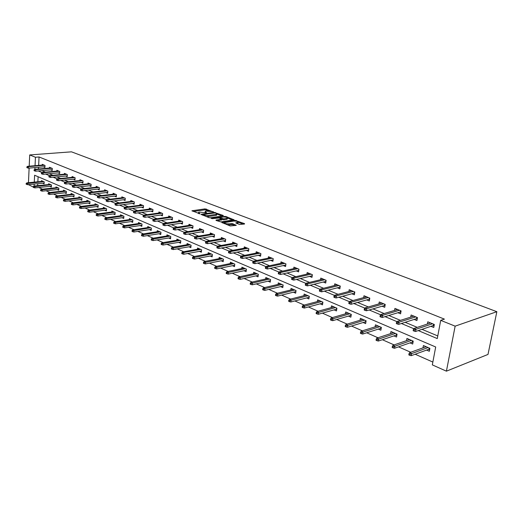 <?xml version="1.0" encoding="UTF-8"?>
<svg xmlns="http://www.w3.org/2000/svg" width="523" height="523" viewBox="0 0 523 523"><rect width="100%" height="100%" fill="white"/><g stroke="black" fill="none" stroke-linecap="round" stroke-linejoin="round"><path stroke-width="0.78" d="M213.253 211.907L205.062 208.873L191.961 210.769L199.969 213.842L198.544 212.331L199.355 212.096L206.657 212.868L205.212 211.364L206.003 211.142L213.292 211.658M239.527 224.445L244.522 224.014L244.529 223.628L234.958 220.34L221.837 222.445L230.205 225.962L236.259 225.335L232.539 223.641L228.943 223.837C225.943 223.883 224.504 223.465 224.635 222.582L233.742 221.059C236.716 221.02 238.142 221.432 238.024 222.301L235.808 222.765L236.01 223.086L239.527 224.445M35.44 157.246L39.048 156.972L444.4 319.122L440.712 320.351L455.141 326.156L496.85 311.695L71.481 151.833L29.706 154.939L35.44 157.246L35.048 165.686M223.243 215.849L223.275 215.483L214.11 212.345L200.995 214.299L208.978 217.646L210.37 217.797L223.243 215.849M225.714 217.097L225.786 216.45L233.977 219.817L220.869 221.909L216.032 220.412L216.077 220.033L216.032 220.412M216.077 220.033L221.575 219.15L219.124 217.973L212.26 218.653L211.148 218.339L225.786 216.45M34.283 182.141L34.603 175.238L435.692 346.991L432.325 364.884L446.42 371.167L487.998 354.431L496.85 311.695M39.048 156.972L38.65 165.386M38.558 167.288L38.48 169.014M41.873 170.642L45.423 172.126M49.254 173.728L52.934 175.264M56.791 176.872L60.609 178.467M64.492 180.089L68.441 181.736M72.351 183.37L76.443 185.077M80.379 186.718L84.621 188.489M88.583 190.143L92.983 191.98M96.964 193.647L101.521 195.55M105.535 197.223L110.255 199.191M114.295 200.878L119.192 202.924M123.258 204.624L128.331 206.742M132.424 208.448L137.68 210.645M141.798 212.364L147.251 214.639M151.395 216.372L157.05 218.732M161.221 220.471L167.085 222.916M171.283 224.674L177.362 227.211M181.592 228.976L187.894 231.611M192.15 233.382L198.688 236.115M202.976 237.9L209.762 240.737M214.07 242.535L221.111 245.477M225.452 247.287L232.761 250.34M237.122 252.158L244.712 255.329M249.105 257.166L256.983 260.454M261.408 262.298L269.587 265.717M274.039 267.573L282.538 271.123M287.009 272.986L295.848 276.674M300.346 278.556L309.531 282.387M314.055 284.277L323.6 288.265M328.156 290.167L338.08 294.312M342.663 296.221L352.992 300.535M357.595 302.457L368.342 306.942M372.971 308.877L384.157 313.545M388.811 315.493L400.461 320.351M405.142 322.305L417.276 327.372M421.976 329.333L437.777 335.929M43.363 166.876L44.906 167.51L45.011 165.458L42.245 164.327L42.206 165.091M50.633 169.864L52.202 170.511L52.307 168.432L49.482 167.282L49.443 168.06M58.053 172.917L59.642 173.571L59.753 171.479L56.87 170.302L56.83 171.099M65.623 176.035L67.232 176.696L67.356 174.584L64.414 173.381L64.368 174.192M73.351 179.212L74.985 179.886L75.116 177.748L72.109 176.526L72.063 177.356M81.242 182.462L82.902 183.142L83.033 180.984L79.967 179.735L79.914 180.585M89.302 185.776L90.982 186.469L91.126 184.292L87.995 183.011L87.936 183.88M97.533 189.163L99.239 189.862L99.39 187.665L96.193 186.358L96.134 187.247M105.947 192.621L107.679 193.333L107.836 191.117L104.567 189.784L104.502 190.692M114.544 196.158L116.302 196.883L116.466 194.641L113.125 193.281L113.06 194.21M123.336 199.773L125.115 200.512L125.291 198.25L121.872 196.851L121.8 197.805M132.319 203.473L134.13 204.218L134.313 201.93L130.822 200.505L130.743 201.479M141.511 207.252L143.348 208.01L143.544 205.702L139.968 204.245L139.883 205.245M150.912 211.122L152.781 211.887L152.978 209.56L149.323 208.062L149.238 209.089M160.528 215.077L162.431 215.862L162.64 213.502L158.9 211.978L158.809 213.031M170.374 219.13L172.309 219.922L172.531 217.542L168.7 215.979L168.596 217.058M180.455 223.275L182.422 224.086L182.651 221.68L178.729 220.078L178.624 221.19M190.784 227.525L192.778 228.342L193.02 225.916L188.999 224.275L188.888 225.413M201.355 231.872L203.388 232.709L203.643 230.251L199.525 228.571L199.407 229.747M212.194 236.331L214.26 237.181L214.522 234.696L210.305 232.977L210.181 234.186M223.301 240.9L225.4 241.763L225.681 239.253L221.36 237.488L221.222 238.736M234.69 245.588L236.827 246.464L237.122 243.927L232.689 242.116L232.539 243.404M246.372 250.393L248.549 251.288L248.856 248.719L244.306 246.863L244.149 248.19M258.355 255.322L260.572 256.237L260.892 253.642L256.224 251.733L256.061 253.106M270.659 260.382L272.914 261.31L273.248 258.689L268.456 256.728L268.279 258.146M283.283 265.579L285.584 266.527L285.937 263.867L281.014 261.86L280.825 263.324M296.253 270.914L298.6 271.875L298.966 269.195L293.913 267.129L293.71 268.645M309.577 276.392L311.97 277.38L312.355 274.66L307.164 272.542L306.942 274.117M323.273 282.028L325.711 283.035L326.117 280.282L320.776 278.099L320.54 279.74M337.355 287.82L339.839 288.846L340.264 286.061L334.779 283.819L334.517 285.519M351.842 293.782L354.378 294.822L354.816 292.004L349.174 289.703L348.9 291.474M366.741 299.914L369.33 300.98L369.794 298.123L363.982 295.75L363.688 297.6M382.084 306.223L384.732 307.315L385.216 304.425L379.234 301.98L378.914 303.909M397.885 312.721L400.585 313.833L401.095 310.91L394.93 308.393L394.584 310.407M414.164 319.422L416.923 320.56L417.459 317.592L411.104 314.996L410.732 317.115M430.939 326.326L433.763 327.483L434.325 324.482L427.775 321.808L427.369 324.025M38.715 187.502L42.461 189.156M46.044 190.745L49.914 192.457M53.523 194.059L57.523 195.831M61.158 197.439L65.297 199.276M68.958 200.897L73.24 202.793M76.92 204.421L81.346 206.382M85.053 208.023L89.636 210.056M93.369 211.71L98.108 213.809M101.867 215.469L106.77 217.646M110.556 219.32L115.629 221.569M119.434 223.256L124.69 225.576M128.521 227.276L133.96 229.689M137.817 231.395L143.446 233.886M147.329 235.612L153.161 238.187M157.07 239.92L163.104 242.594M167.04 244.339L173.29 247.104M177.251 248.863L183.723 251.726M187.718 253.498L194.419 256.466M198.439 258.244L205.389 261.323M209.435 263.115L216.633 266.305M220.706 268.109L228.165 271.411M232.271 273.228L240.005 276.654M244.13 278.484L252.158 282.034M256.309 283.878L264.631 287.565M268.815 289.415L277.452 293.24M281.662 295.109L290.625 299.078M294.861 300.954L304.164 305.072M308.433 306.962L318.089 311.244M322.384 313.14L332.419 317.585M336.74 319.501L347.167 324.116M351.508 326.045L362.347 330.843M366.721 332.778L377.992 337.773M382.385 339.721L394.107 344.912M398.533 346.867L410.732 352.273M415.177 354.241L432.854 362.073M38.107 176.735L37.865 181.788M37.78 183.697L37.682 185.665M42.605 183.22L44.095 183.867L44.2 181.834L41.448 180.644L41.409 181.442M49.822 186.358L51.339 187.018L51.444 184.959L48.639 183.75L48.6 184.56M57.197 189.561L58.733 190.228L58.844 188.156L55.981 186.92L55.935 187.75M64.715 192.83L66.271 193.503L66.395 191.411L63.473 190.15L63.42 191M72.39 196.164L73.972 196.851L74.096 194.739L71.115 193.451L71.063 194.314M80.228 199.57L81.83 200.263L81.967 198.139L78.921 196.825L78.862 197.707M88.23 203.048L89.858 203.754L89.995 201.603L86.89 200.263L86.831 201.165M96.409 206.598L98.056 207.317L98.206 205.147L95.029 203.774L94.964 204.702M104.757 210.226L106.431 210.959L106.587 208.769L103.338 207.363L103.273 208.311M113.288 213.94L114.988 214.678L115.152 212.462L111.837 211.031L111.765 211.998M122.009 217.725L123.742 218.477L123.912 216.241L120.519 214.776L120.447 215.77M130.927 221.602L132.685 222.367L132.862 220.111L129.397 218.614L129.318 219.627M140.046 225.563L141.831 226.341L142.021 224.06L138.471 222.53L138.386 223.569M149.375 229.617L151.186 230.408L151.382 228.1L147.754 226.537L147.663 227.61M158.914 233.761L160.757 234.566L160.966 232.238L157.253 230.636L157.155 231.735M168.681 238.011L170.55 238.821L170.773 236.474L166.968 234.834L166.87 235.958M178.676 242.352L180.579 243.182L180.808 240.802L176.918 239.129L176.807 240.286M188.914 246.797L190.849 247.641L191.085 245.241L187.103 243.522L186.986 244.718M199.394 251.354L201.362 252.21L201.617 249.785L197.537 248.026L197.413 249.255M210.135 256.022L212.142 256.891L212.403 254.446L208.219 252.642L208.089 253.903M221.144 260.807L223.184 261.696L223.458 259.218L219.176 257.368L219.032 258.669M232.428 265.71L234.507 266.612L234.794 264.108L230.401 262.213L230.244 263.559M243.999 270.737L246.111 271.659L246.418 269.129L241.914 267.181L241.75 268.567M255.871 275.896L258.022 276.83L258.342 274.274L253.72 272.28L253.544 273.712M268.051 281.191L270.247 282.145L270.574 279.557L265.834 277.51L265.645 278.988M280.557 286.624L282.793 287.598L283.139 284.976L278.269 282.878L278.066 284.407M293.396 292.207L295.672 293.194L296.038 290.546L291.036 288.389L290.821 289.977M306.583 297.933L308.903 298.947L309.289 296.266L304.144 294.05L303.915 295.698M320.135 303.824L322.501 304.857L322.9 302.144L317.618 299.862L317.369 301.575M334.066 309.877L336.485 310.93L336.897 308.184L331.471 305.844L331.203 307.622M348.39 316.101L350.861 317.18L351.299 314.401L345.71 311.989L345.422 313.846M363.125 322.508L365.649 323.606L366.107 320.795L360.36 318.317L360.046 320.246M378.299 329.098L380.875 330.222L381.352 327.378L375.436 324.822L375.102 326.842M393.917 335.89L396.545 337.028L397.049 334.151L390.956 331.523L390.589 333.635M409.999 342.879L412.693 344.049L413.216 341.133L406.94 338.42L406.548 340.636M426.578 350.083L429.331 351.279L429.88 348.325L423.408 345.533L422.983 347.86M33.315 187.057L28.379 184.632M446.42 371.167L455.141 326.156M418.269 330.582L437.28 338.571L440.712 320.351M38.264 170.962L42.043 172.544M45.638 174.061L49.541 175.695M53.163 177.219L57.203 178.918M60.845 180.448L65.022 182.2M68.696 183.743L73.017 185.56M76.711 187.11L81.183 188.986M84.903 190.549L89.531 192.497M93.271 194.066L98.063 196.079M101.828 197.661L106.784 199.74M110.575 201.335L115.707 203.493M119.525 205.094L124.834 207.324M128.678 208.939L134.176 211.253M138.046 212.874L143.74 215.267M147.636 216.901L153.533 219.379M157.449 221.026L163.555 223.589M167.504 225.25L173.832 227.904M177.8 229.577L184.358 232.33M188.352 234.01L195.151 236.86M199.171 238.553L206.212 241.508M210.266 243.208L217.561 246.274M221.641 247.987L229.205 251.164M233.31 252.89L241.162 256.185M245.287 257.924L253.433 261.343M257.591 263.089L266.037 266.638M270.221 268.397L278.988 272.078M283.198 273.843L292.305 277.667M296.534 279.445L305.994 283.42M310.25 285.212L320.076 289.337M324.358 291.134L334.563 295.423M338.871 297.234L349.482 301.693M353.816 303.51L364.851 308.145M369.205 309.976L380.685 314.794M385.065 316.637L397.003 321.652M401.409 323.502L413.843 328.725M34.956 167.595L34.878 169.347M29.706 154.939L29.203 166.177M29.118 168.092L28.464 182.71M34.191 184.057L34.1 186.044M205.153 211.92L204.938 212.469M198.492 212.894L198.263 213.449M208.899 210.959L204.964 209.815L193.249 211.482M202.741 214.953L202.277 215.018M222.085 216.025L216.953 214.051M215.201 212.913L202.787 214.522L203.865 215.097L208.285 215.581L216.764 214.208L216.156 213.279L215.201 212.913M206.225 216.568L208.187 216.535L208.285 215.581M216.725 214.593L216.666 215.162L215.901 215.384L208.187 216.535M227.498 218.098L232.604 220.065M217.104 220.83L221.491 219.928M219.268 218.026L219.889 217.928M226.747 218.385L227.361 218.202C227.466 217.359 226.06 216.96 223.138 216.993L220.17 217.45L220.124 217.816L223.779 218.843L226.747 218.385L226.642 219.346L227.309 218.673M226.642 219.346L223.667 219.81L221.556 219.372M237.972 222.759L237.913 223.275L237.063 223.491M224.576 223.105L224.374 223.681M227.413 224.87L228.839 224.818L228.943 223.837M234.899 225.583L232.428 224.622L228.839 224.818M224.459 222.961L223.092 223.177M243.372 224.197L238.161 222.197M26.189 183.357L26.15 184.181L26.601 184.384L26.64 183.56L26.189 183.357L26.974 182.854L27.797 183.22L27.732 184.697L44.135 183.063M26.64 183.56L43.769 181.644M26.974 182.854L42.938 181.291M27.732 184.697L26.601 184.384M27.366 166.987L26.915 166.798L26.876 167.628L27.333 167.818L27.366 166.987L28.53 166.647L27.706 166.307L43.788 164.954M44.618 165.294L28.53 166.647L28.464 168.151L44.945 166.739M27.333 167.818L28.464 168.151M27.706 166.307L26.915 166.798M33.335 186.541L33.302 187.371L33.76 187.58L33.799 186.744L33.335 186.541L34.132 186.025L34.963 186.397L34.897 187.894L51.385 186.195M33.799 186.744L50.999 184.769M34.132 186.025L50.156 184.403M34.897 187.894L33.76 187.58M40.637 189.79L40.598 190.627L41.069 190.836L41.108 189.999L40.637 189.79L41.428 189.267L42.278 189.646L42.206 191.156L58.779 189.391M41.108 189.999L58.373 187.953M41.428 189.267L57.517 187.58M42.206 191.156L41.069 190.836M34.577 170.021L34.113 169.825L34.073 170.668L34.538 170.864L34.577 170.021L35.747 169.681L34.904 169.328L51.051 167.922M51.901 168.269L35.747 169.681L35.675 171.191L52.241 169.727M34.538 170.864L35.675 171.191M34.904 169.328L34.113 169.825M41.932 173.12L41.461 172.917L41.415 173.767L41.892 173.969L41.932 173.12L43.115 172.773L42.252 172.413L58.465 170.949M59.328 171.302L43.115 172.773L43.036 174.296L59.681 172.767M41.892 173.969L43.036 174.296M42.252 172.413L41.461 172.917M48.09 193.105L48.044 193.948L48.528 194.164L48.567 193.314L48.09 193.105L48.881 192.575L49.75 192.961L49.672 194.484L66.323 192.654M48.567 193.314L65.905 191.202M48.881 192.575L65.029 190.823M49.672 194.484L48.528 194.164M55.693 196.485L55.647 197.341L56.144 197.563L56.19 196.707L55.693 196.485L56.491 195.948L57.373 196.341L57.295 197.877L74.024 195.981M56.19 196.707L73.593 194.523M56.491 195.948L72.697 194.138M57.295 197.877L56.144 197.563M63.46 199.943L63.414 200.806L63.917 201.028L63.963 200.165L63.46 199.943L64.257 199.394L65.166 199.799L65.074 201.348L81.889 199.374M63.963 200.165L81.438 197.91M64.257 199.394L80.522 197.511M65.074 201.348L63.917 201.028M49.443 176.277L48.959 176.074L48.914 176.931L49.404 177.134L49.443 176.277L50.633 175.924L49.757 175.558L66.022 174.041M66.905 174.401L50.633 175.924L50.554 177.467L67.277 175.872M49.404 177.134L50.554 177.467M49.757 175.558L48.959 176.074M57.112 179.507L56.615 179.297L56.569 180.16L57.066 180.37L57.112 179.507L58.308 179.147L57.419 178.774L73.743 177.192M74.645 177.559L58.308 179.147L58.223 180.703L75.037 179.049M57.066 180.37L58.223 180.703M57.419 178.774L56.615 179.297M64.95 182.808L64.44 182.592L64.394 183.462L64.898 183.678L64.95 182.808L66.153 182.442L65.238 182.056L81.627 180.409M82.549 180.788L66.153 182.442L66.061 184.011L82.954 182.285M64.898 183.678L66.061 184.011M65.238 182.056L64.44 182.592M72.952 186.175L72.429 185.953L72.383 186.835L72.9 187.057L72.952 186.175L74.161 185.802L73.233 185.41L89.675 183.697M90.616 184.083L74.161 185.802L74.07 187.391L91.041 185.593M72.9 187.057L74.07 187.391M73.233 185.41L72.429 185.953M81.13 189.614L80.601 189.391L80.542 190.28L81.072 190.503L81.13 189.614L82.353 189.241L81.398 188.842L97.899 187.057M98.86 187.45L82.353 189.241L82.248 190.843L99.305 188.966M81.072 190.503L82.248 190.843M81.398 188.842L80.601 189.391M89.485 193.131L88.943 192.902L88.884 193.804L89.426 194.033L89.485 193.131L90.721 192.752L89.74 192.346L106.3 190.49M107.28 190.888L90.721 192.752L90.61 194.366L107.745 192.418M89.426 194.033L90.61 194.366M89.74 192.346L88.943 192.902M98.03 196.726L97.474 196.498L97.415 197.406L97.971 197.635L98.03 196.726L99.272 196.341L98.272 195.922L114.883 193.994M115.884 194.406L99.272 196.341L99.161 197.975L116.374 195.942M97.971 197.635L99.161 197.975M98.272 195.922L97.474 196.498M106.764 200.407L106.202 200.172L106.136 201.087L106.705 201.322L106.764 200.407L108.019 200.015L106.999 199.59L123.657 197.583M124.683 198.001L108.019 200.015L107.901 201.662L125.193 199.544M106.705 201.322L107.901 201.662M106.999 199.59L106.202 200.172M115.701 204.166L115.125 203.924L115.053 204.853L115.635 205.094L115.701 204.166L116.962 203.767L115.923 203.329L132.633 201.244M133.679 201.675L116.962 203.767L116.838 205.434L134.208 203.231M115.635 205.094L116.838 205.434M115.923 203.329L115.125 203.924M124.847 208.017L124.252 207.768L124.18 208.703L124.775 208.952L124.847 208.017L126.115 207.611L125.049 207.16L141.805 204.996M142.877 205.434L126.115 207.611L125.984 209.292L143.433 206.997M124.775 208.952L125.984 209.292M125.049 207.16L124.252 207.768M134.202 211.952L133.594 211.697L133.522 212.645L134.13 212.9L134.202 211.952L135.483 211.54L134.391 211.083L151.193 208.827M152.291 209.278L135.483 211.54L135.346 213.24L152.866 210.854M134.13 212.9L135.346 213.24M134.391 211.083L133.594 211.697M143.779 215.986L143.158 215.724L143.08 216.679L143.701 216.94L143.779 215.986L145.074 215.568L143.956 215.097L160.796 212.75M161.921 213.207L145.074 215.568L144.93 217.287L162.522 214.796M143.701 216.94L144.93 217.287M143.956 215.097L143.158 215.724M153.585 220.111L152.951 219.843L152.866 220.811L153.501 221.079L153.585 220.111L154.886 219.686L153.742 219.209L170.629 216.764M171.779 217.235L154.886 219.686L154.736 221.425L172.407 218.83M153.501 221.079L154.736 221.425M153.742 219.209L152.951 219.843M163.634 224.341L162.98 224.066L162.895 225.04L163.542 225.315L163.634 224.341L164.941 223.909L163.771 223.413L180.69 220.876M181.867 221.36L164.941 223.909L164.784 225.661L182.527 222.961M163.542 225.315L164.784 225.661M163.771 223.413L162.98 224.066M191 225.086L174.041 227.727L175.244 228.231L175.074 230.002L192.889 227.198M173.924 228.675L173.257 228.394L173.165 229.375L173.832 229.656L173.924 228.675L175.244 228.231L192.203 225.576M173.832 229.656L175.074 230.002M174.041 227.727L173.257 228.394M184.469 233.114L183.782 232.827L183.684 233.82L184.371 234.108L184.469 233.114L185.802 232.663L184.567 232.147L201.551 229.401M202.787 229.904L185.802 232.663L185.626 234.454L203.512 231.519M184.371 234.108L185.626 234.454M184.567 232.147L183.782 232.827M195.275 237.664L194.576 237.364L194.478 238.37L195.177 238.671L195.275 237.664L196.622 237.207L195.36 236.677L212.371 233.82M213.632 234.337L196.622 237.207L196.439 239.018L214.391 235.958M195.177 238.671L196.439 239.018M195.36 236.677L194.576 237.364M206.363 242.326L205.644 242.025L205.539 243.045L206.258 243.345L206.363 242.326L207.716 241.861L206.422 241.319L223.458 238.344M224.753 238.874L207.716 241.861L207.526 243.692L225.544 240.502M206.258 243.345L207.526 243.692M206.422 241.319L205.644 242.025M217.731 247.111L216.999 246.804L216.882 247.83L217.62 248.144L217.731 247.111L219.098 246.64L217.771 246.085L234.82 242.992M236.154 243.535L219.098 246.64L218.895 248.49L236.978 245.163M217.62 248.144L218.895 248.49M217.771 246.085L216.999 246.804M71.396 203.473L71.344 204.343L71.86 204.571L71.913 203.702L71.396 203.473L72.194 202.917L73.122 203.329L73.024 204.892L89.917 202.846M71.913 203.702L89.446 201.368M72.194 202.917L88.511 200.963M73.024 204.892L71.86 204.571M79.503 207.082L79.45 207.958L79.973 208.193L80.032 207.317L79.503 207.082L80.3 206.513L81.248 206.931L81.15 208.514L98.121 206.382M80.032 207.317L97.631 204.898M80.3 206.513L96.677 204.486M81.15 208.514L79.973 208.193M87.792 210.769L87.733 211.652L88.269 211.893L88.328 211.004L87.792 210.769L88.583 210.187L89.551 210.619L89.446 212.214L106.502 210.004M88.328 211.004L105.992 208.507M88.583 210.187L105.018 208.089M89.446 212.214L88.269 211.893M96.258 214.535L96.199 215.43L96.748 215.679L96.807 214.776L96.258 214.535L97.056 213.946L98.043 214.384L97.932 215.999L115.06 213.698M96.807 214.776L114.53 212.194M97.056 213.946L113.537 211.763M97.932 215.999L96.748 215.679M104.914 218.385L104.855 219.294L105.417 219.542L105.476 218.634L104.914 218.385L105.711 217.79L106.725 218.235L106.607 219.869L123.814 217.476M105.476 218.634L123.265 215.966M105.711 217.79L122.245 215.528M106.607 219.869L105.417 219.542M113.772 222.327L113.707 223.243L114.276 223.498L114.347 222.582L113.772 222.327L114.563 221.719L115.603 222.177L115.478 223.824L132.764 221.34M114.347 222.582L132.188 219.817M114.563 221.719L131.149 219.366M115.478 223.824L114.276 223.498M122.827 226.354L122.761 227.283L123.343 227.544L123.415 226.616L122.827 226.354L123.624 225.733L124.683 226.204L124.552 227.865L141.916 225.289M123.415 226.616L141.315 223.759M123.624 225.733L140.256 223.301M124.552 227.865L123.343 227.544M132.097 230.48L132.025 231.414L132.626 231.682L132.698 230.748L132.097 230.48L132.888 229.845L133.973 230.329L133.836 232.009L151.278 229.322M132.698 230.748L150.65 227.786M132.888 229.845L149.565 227.315M133.836 232.009L132.626 231.682M141.583 234.703L141.504 235.644L142.119 235.919L142.197 234.971L141.583 234.703L142.374 234.056L143.485 234.546L143.341 236.246L160.855 233.454M142.197 234.971L160.208 231.911M142.374 234.056L159.09 231.428M143.341 236.246L142.119 235.919M151.291 239.018L151.212 239.972L151.84 240.253L151.925 239.299L151.291 239.018L152.082 238.364L153.219 238.867L153.069 240.58L170.655 237.684M151.925 239.299L169.982 236.128M152.082 238.364L168.837 235.638M153.069 240.58L151.84 240.253M161.234 243.443L161.149 244.404L161.797 244.692L161.882 243.731L161.234 243.443L162.025 242.777L163.189 243.293L163.032 245.026L180.69 242.005M161.882 243.731L179.984 240.449M162.025 242.777L178.82 239.946M163.032 245.026L161.797 244.692M171.426 247.974L171.335 248.948L171.995 249.242L172.087 248.268L171.426 247.974L172.211 247.294L173.401 247.824L173.237 249.576L190.967 246.438M172.087 248.268L190.235 244.875M172.211 247.294L189.038 244.359M173.237 249.576L171.995 249.242M201.492 250.975L183.691 254.237L182.442 253.903L182.54 252.923L181.86 252.622L181.762 253.603L182.442 253.903M181.86 252.622L182.645 251.923L183.861 252.465L200.727 249.406M182.54 252.923L183.861 252.465L183.691 254.237M182.645 251.923L199.505 248.876M192.556 257.381L192.457 258.375L193.15 258.682L193.255 257.689L192.556 257.381L193.333 256.669L194.589 257.224L194.406 259.009L212.279 255.616M193.255 257.689L211.475 254.047M193.333 256.669L210.22 253.505M194.406 259.009L193.15 258.682M203.525 262.258L203.421 263.265L204.133 263.579L204.238 262.579L203.525 262.258L204.297 261.533L205.585 262.101L205.389 263.912L223.328 260.376M204.238 262.579L222.497 258.8M204.297 261.533L221.209 258.244M205.389 263.912L204.133 263.579M214.77 267.266L214.659 268.279L215.391 268.606L215.502 267.586L214.77 267.266L215.541 266.521L216.862 267.103L216.659 268.933L234.664 265.253M215.502 267.586L233.788 263.677M215.541 266.521L232.474 263.108M216.659 268.933L215.391 268.606M226.309 272.398L226.198 273.424L226.943 273.758L227.06 272.731L226.309 272.398L227.08 271.64L228.427 272.241L228.218 274.085L246.281 270.254M227.06 272.731L245.372 268.678M227.08 271.64L244.019 268.09M228.218 274.085L226.943 273.758M238.155 277.667L238.03 278.707L238.802 279.047L238.919 278.007L238.155 277.667L238.913 276.889L240.299 277.504L240.083 279.374L258.205 275.386M238.919 278.007L257.251 273.804M238.913 276.889L255.865 273.209M240.083 279.374L238.802 279.047M250.308 283.074L250.184 284.126L250.968 284.479L251.099 283.427L250.308 283.074L251.066 282.283L252.491 282.917L252.256 284.806L270.437 280.648M251.099 283.427L269.443 279.066M251.066 282.283L268.024 278.452M252.256 284.806L250.968 284.479M262.794 288.631L262.657 289.69L263.468 290.056L263.605 288.99L262.794 288.631L263.546 287.82L265.004 288.467L264.762 290.383L282.969 286.048L283.113 284.97M263.605 288.99L281.956 284.473M263.546 287.82L280.498 283.839M264.762 290.383L263.468 290.056M295.861 291.841L295.495 291.684M275.614 294.338L275.477 295.41L276.307 295.783L276.451 294.704L275.614 294.338L276.36 293.508L277.863 294.174L277.608 296.11L295.802 291.605L295.953 290.513M276.451 294.704L294.809 290.017M276.36 293.508L293.305 289.369M277.608 296.11L276.307 295.783M309.1 297.58L308.681 297.397M288.801 300.202L288.65 301.287L289.507 301.666L289.657 300.581L288.801 300.202L289.533 299.352L291.076 300.039L290.814 301.993L308.988 297.319L309.145 296.208M289.657 300.581L308.008 295.717M289.533 299.352L306.465 295.05M290.814 301.993L289.507 301.666M322.711 303.471L322.227 303.262M302.346 306.23L302.196 307.328L303.072 307.72L303.229 306.622L302.346 306.23L303.079 305.36L304.667 306.066L304.386 308.047L322.541 303.183L322.704 302.059M303.229 306.622L321.573 301.568M303.079 305.36L319.984 300.888M304.386 308.047L303.072 307.72M336.694 309.531L336.152 309.296M316.284 312.427L316.121 313.545L317.03 313.944L317.193 312.832L316.284 312.427L317.003 311.538L318.638 312.264L318.344 314.271L336.466 309.211L336.635 308.073M317.193 312.832L335.511 307.589M317.003 311.538L333.883 306.883M318.344 314.271L317.03 313.944M351.083 315.761L350.475 315.5M330.621 318.808L330.451 319.939L331.386 320.351L331.556 319.226L330.621 318.808L331.334 317.899L333.014 318.644L332.706 320.671L350.783 315.408L350.966 314.258M331.556 319.226L349.848 313.774M331.334 317.899L348.174 313.055M332.706 320.671L331.386 320.351M229.401 252.027L228.643 251.707L228.525 252.746L229.283 253.067L229.401 252.027L230.78 251.543L229.414 250.968L246.477 247.752M247.843 248.307L230.78 251.543L230.565 253.413L248.706 249.948M229.283 253.067L230.565 253.413M229.414 250.968L228.643 251.707M241.378 257.068L240.6 256.741L240.475 257.793L241.253 258.12L241.378 257.068L242.764 256.571L241.365 255.982L258.44 252.635M259.839 253.21L242.764 256.571L242.541 258.467L260.742 254.845M241.253 258.12L242.541 258.467M241.365 255.982L240.6 256.741M253.675 262.239L252.877 261.905L252.746 262.971L253.544 263.311L253.675 262.239L255.074 261.742L253.635 261.134L270.711 257.649M272.15 258.238L255.074 261.742L254.838 263.657L273.098 259.879M253.544 263.311L254.838 263.657M253.635 261.134L252.877 261.905M285.395 265.122L285.754 265.272M266.305 267.56L265.488 267.214L265.351 268.292L266.174 268.639L266.305 267.56L267.717 267.044L266.24 266.429L283.316 262.794M284.787 263.402L267.717 267.044L267.469 268.985L285.754 265.043L285.911 263.86M266.174 268.639L267.469 268.985M266.24 266.429L265.488 267.214M298.365 270.443L298.77 270.607M279.289 273.019L278.445 272.666L278.301 273.758L279.145 274.111L279.289 273.019L280.707 272.496L279.19 271.862L296.253 268.083M297.77 268.704L280.707 272.496L280.452 274.464L298.718 270.358L298.888 269.155M279.145 274.111L280.452 274.464M279.19 271.862L278.445 272.666M311.682 275.902L312.153 276.092M292.632 278.635L291.762 278.275L291.612 279.38L292.481 279.74L292.632 278.635L294.063 278.105L292.501 277.452L309.551 273.516M311.107 274.15L294.063 278.105L293.789 280.093L312.041 275.817L312.218 274.601M292.481 279.74L293.789 280.093M292.501 277.452L291.762 278.275M325.378 281.518L325.901 281.734M306.347 284.414L305.458 284.035L305.301 285.153L306.19 285.532L306.347 284.414L307.792 283.865L306.19 283.191L323.207 279.092M324.809 279.746L307.792 283.865L307.511 285.878L325.731 281.426L325.914 280.197M306.19 285.532L307.511 285.878M306.19 283.191L305.458 284.035M339.453 287.29L340.042 287.532M320.462 290.35L319.546 289.964L319.383 291.095L320.298 291.488L320.462 290.35L321.92 289.794L320.266 289.101L337.257 284.832M338.904 285.506L321.92 289.794L321.619 291.834L339.806 287.199L339.996 285.95M320.298 291.488L321.619 291.834M320.266 289.101L319.546 289.964M353.927 293.226L354.587 293.495M334.988 296.469L334.047 296.07L333.87 297.214L334.818 297.613L334.988 296.469L336.452 295.9L334.759 295.188L351.704 290.736M353.398 291.429L336.452 295.9L336.145 297.96L354.287 293.128L354.483 291.867M334.818 297.613L336.145 297.96M334.759 295.188L334.047 296.07M365.884 322.168L365.204 321.874M345.383 325.378L345.206 326.515L346.167 326.947L346.344 325.803L345.383 325.378L346.082 324.443L347.815 325.208L347.488 327.267L365.512 321.782L365.701 320.619M346.344 325.803L364.596 320.141M346.082 324.443L362.877 319.403M347.488 327.267L346.167 326.947M365.891 322.109L365.512 321.782M368.826 299.333L369.552 299.627M349.946 302.758L348.972 302.353L348.789 303.51L349.763 303.922L349.946 302.758L351.423 302.183L349.671 301.444L366.571 296.809M368.31 297.515L351.423 302.183L351.096 304.268L369.179 299.234L369.388 297.96M349.763 303.922L351.096 304.268M349.671 301.444L348.972 302.353M369.179 299.234L369.565 299.561M381.117 328.764L380.365 328.444M360.582 332.138L360.393 333.295L361.38 333.733L361.57 332.576L360.582 332.138L361.269 331.183L363.054 331.974L362.714 334.053L380.672 328.346L380.868 327.169M361.57 332.576L379.776 326.698M361.269 331.183L378.005 325.934M362.714 334.053L361.38 333.733M381.123 328.732L380.672 328.346M384.163 305.622L384.961 305.948M365.348 309.243L364.348 308.825L364.158 309.995L365.159 310.42L365.348 309.243L366.839 308.648L365.034 307.897L381.868 303.059M383.666 303.791L366.839 308.648L366.492 310.767L384.51 305.517L384.732 304.223M365.159 310.42L366.492 310.767M365.034 307.897L364.348 308.825M384.51 305.517L384.967 305.909M396.8 335.563L395.976 335.204M376.24 339.1L376.044 340.277L377.063 340.728L377.26 339.558L376.24 339.1L376.913 338.126L378.75 338.937L378.397 341.042L396.277 335.099L396.486 333.909M377.26 339.558L395.408 333.445M376.913 338.126L393.577 332.654M378.397 341.042L377.063 340.728M396.8 335.55L396.277 335.099M399.951 312.094L400.827 312.453M381.221 315.925L380.188 315.493L379.992 316.683L381.019 317.115L381.221 315.925L382.725 315.317L380.868 314.539L397.624 309.492M399.474 310.25L382.725 315.317L382.365 317.461L400.304 311.989L400.526 310.675M381.019 317.115L382.365 317.461M380.868 314.539L380.188 315.493M400.304 311.989L400.827 312.44M412.961 342.558L412.052 342.166M413.163 341.107L412.902 342.532L412.353 342.062L412.569 340.852M392.374 346.285L392.172 347.468L393.224 347.939L393.427 346.749L392.374 346.285L393.041 345.278L394.93 346.115L394.558 348.253L412.353 342.062M393.427 346.749L411.503 340.395M393.041 345.278L409.62 339.577M394.558 348.253L393.224 347.939M417.4 317.572L417.177 319.154M416.216 318.762L417.119 319.135L416.57 318.651L416.805 317.324M397.585 322.815L396.519 322.364L396.31 323.574L397.375 324.018L397.585 322.815L399.101 322.194L397.186 321.39L413.863 316.121M415.765 316.899L399.101 322.194L398.722 324.358L416.57 318.651M397.375 324.018L398.722 324.358M397.186 321.39L396.519 322.364M425.709 346.527L425.644 346.899M429.612 349.769L428.618 349.338M429.743 348.266L429.475 349.71L428.919 349.227L429.148 348.011M409.019 353.685L408.803 354.888L409.882 355.372L410.097 354.169L409.019 353.685L409.666 352.652L411.621 353.522L411.228 355.679L428.919 349.227M410.097 354.169L428.095 347.553M409.666 352.652L426.153 346.716M411.228 355.679L409.882 355.372M430.037 323.142L430.102 322.763M434.188 324.43L434.031 326.064M432.985 325.639L433.894 326.012L433.332 325.522L433.58 324.182M414.464 329.921L413.366 329.457L413.144 330.68L414.242 331.144L414.464 329.921L415.994 329.281L414.013 328.451L430.592 322.959M432.554 323.763L415.994 329.281L415.595 331.477L433.332 325.522M414.242 331.144L415.595 331.477M414.013 328.451L413.366 329.457M205.748 212.783L205.807 212.273M199.073 213.763L199.126 213.24M192.183 211.063L192.222 210.697M204.964 209.815L205.062 208.873M206.31 209.958L206.408 209.023M201.211 214.6L201.25 214.227M214.057 212.841L214.11 212.345M215.417 212.998L215.469 212.495M223.236 215.849L223.275 215.483M202.859 215.247L202.911 214.724M203.813 215.62L203.865 215.097M215.901 215.384L216.006 214.43M233.735 219.882L233.781 219.51M221.236 220.183L221.34 219.215M224.341 216.947L224.413 216.3M220.072 218.339L220.124 217.816M222.282 219.653L222.386 218.692M223.667 219.81L223.779 218.843M235.984 223.073L236.03 222.7M237.318 223.452L237.429 222.478M231.016 224.465L231.127 223.491M232.428 224.622L232.539 223.641M236.01 225.4L236.056 225.008M222.027 222.759L222.072 222.38M234.879 221L234.958 220.34M236.272 221.144L236.35 220.497M244.483 224.021L244.529 223.628M202.715 215.195L202.774 214.646M216.666 215.162L216.764 214.208M221.471 220.118L221.575 219.15M227.25 219.163L227.361 218.202M219.856 218.254L219.915 217.699M237.913 223.275L238.024 222.301"/></g></svg>
